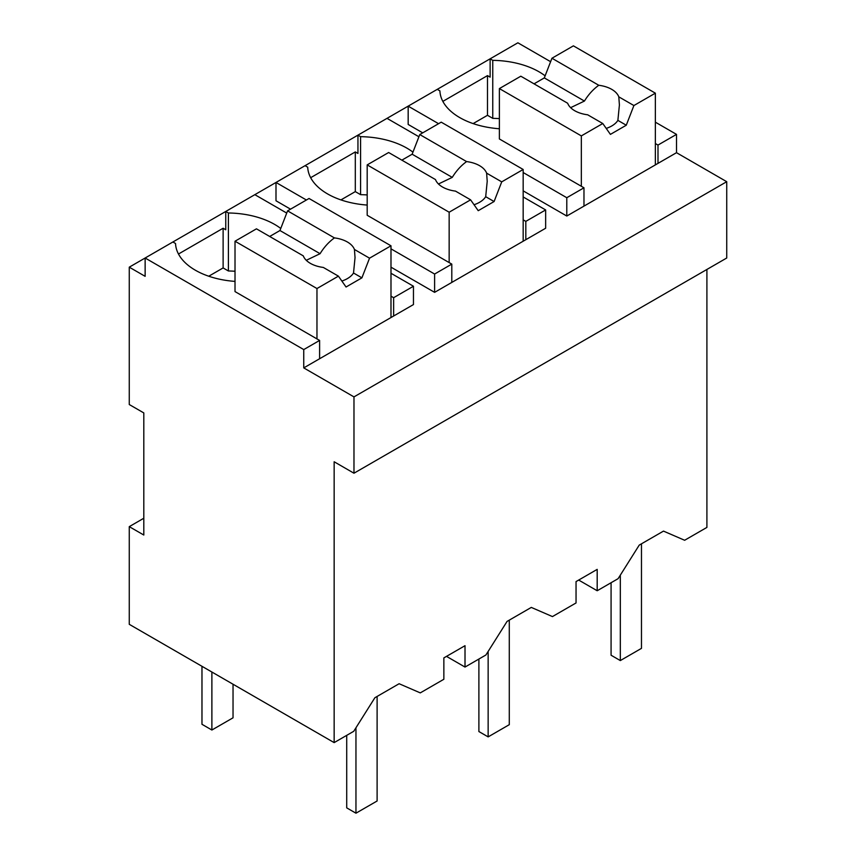 <?xml version="1.0" encoding="UTF-8"?>
<svg xmlns="http://www.w3.org/2000/svg" width="856" height="856" viewBox="0 0 856 856"><rect width="100%" height="100%" fill="white"/><g stroke="black" fill="none" stroke-linecap="round" stroke-linejoin="round"><path stroke-width="1.28" d="M706.906 269.458L706.906 527.403L684.64 540.264L663.486 531.105L639.239 545.101L618.096 578.677L597.188 590.747L597.188 569.379L576.045 581.588L576.045 602.956L552.452 616.577L531.298 607.418L507.062 621.413L485.908 654.99L465.011 667.059L465.011 645.692L443.857 657.9L443.857 679.268L420.275 692.889L399.121 683.73L374.885 697.726L353.731 731.302L334.15 742.612L129.267 624.324L129.267 526.643L143.808 535.032L143.808 412.924L129.267 404.535L129.267 267.168L145.135 276.328L145.135 258.009L129.267 267.168M390.989 273.267L413.459 286.246L413.459 304.565L303.752 367.898L353.977 396.895L353.977 473.218L726.733 258.009L726.733 181.697L676.508 152.689L676.508 134.381L655.354 122.173M550.611 61.696L517.88 42.8L145.135 258.009L303.752 349.58L303.752 367.898M353.977 473.218L334.15 461.769L334.15 742.612M597.188 590.747L578.688 580.058M280.757 228.466A67.763 39.119 0 0 0 228.402 212.984L225.759 211.453L225.759 229.772L223.116 228.242L178.487 254.018M726.733 181.697L353.977 396.895M676.508 152.689L566.79 216.033L523.166 190.856M422.714 132.851L408.173 124.452L408.173 106.144L438.572 123.692M545.122 75.831A67.763 39.119 0 0 0 492.767 60.348L490.124 58.829L490.124 77.147L487.481 75.617L442.852 101.383M523.166 196.955L545.647 209.934L545.647 228.242L434.613 292.345L390.989 267.168M290.526 209.164L275.996 200.775L275.996 182.456L306.395 200.004M412.945 152.143A67.763 39.119 0 0 0 360.59 136.671L357.947 135.141L357.947 153.459L355.304 151.929L310.664 177.695M676.508 134.381L657.997 145.06L657.997 163.378M655.354 143.541L657.997 145.06M465.011 667.059L446.5 656.37M172.891 241.981L175.534 243.511A67.763 39.119 0 0 0 235.015 281.389M223.116 228.242L223.116 267.928L208.757 276.221M223.116 267.928L228.402 270.978L228.402 212.984M286.728 213.08L254.842 194.665M413.459 286.246L393.632 297.695L393.632 316.003M319.609 358.739L319.609 340.431L303.752 349.58M566.79 216.033L566.79 197.715L583.974 187.796L583.974 206.114M566.79 197.715L523.166 172.538M437.255 89.356L439.898 90.875A67.763 39.119 0 0 0 499.38 128.753M487.481 75.617L487.481 115.303L473.122 123.596M487.481 115.303L492.767 118.353L492.767 60.348M434.613 292.345L434.613 274.038L451.797 264.108L451.797 282.426M434.613 274.038L390.989 248.85M305.068 165.668L307.711 167.198A67.763 39.119 0 0 0 367.192 205.066M355.304 151.929L355.304 191.616L340.934 199.908M355.304 191.616L360.59 194.665L360.59 136.671M418.916 136.757L387.019 118.353M545.647 209.934L525.819 221.372L525.819 239.691M499.38 118.631A67.763 39.119 0 0 0 492.767 118.353M319.609 340.431L235.015 291.586L235.015 241.221L256.458 228.83L303.291 255.869A26.172 15.108 0 0 0 310.354 263.348A26.172 15.108 0 0 0 323.311 267.436L338.42 276.146L346.049 287.006L361.906 277.847L353.517 273L355.037 257.613L354.438 249.46A26.172 15.108 0 0 0 347.365 241.981A26.172 15.108 0 0 0 334.418 237.904L287.584 210.865L279.955 230.531L269.683 236.47M143.808 518.244L129.267 526.643M235.015 271.266A67.763 39.119 0 0 0 228.402 270.978M390.989 296.165L393.632 297.695M583.974 187.796L499.38 138.961L499.38 88.585L520.822 76.205L567.656 103.244A26.172 15.108 0 0 0 574.718 110.724A26.172 15.108 0 0 0 587.676 114.8L602.785 123.521L610.414 134.381L626.271 125.222L617.882 120.375L619.402 104.988L618.802 96.835A26.172 15.108 0 0 0 611.73 89.356A26.172 15.108 0 0 0 598.772 85.268L551.949 58.24L544.32 77.907L534.048 83.835M451.797 264.108L367.192 215.273L367.192 164.898L388.645 152.518L435.469 179.557A26.172 15.108 0 0 0 442.541 187.036A26.172 15.108 0 0 0 455.499 191.113L470.597 199.833L478.226 210.694L494.094 201.535L485.694 196.687L487.214 181.301L486.625 173.147A26.172 15.108 0 0 0 479.553 165.668A26.172 15.108 0 0 0 466.595 161.581L419.772 134.553L412.143 154.219L401.86 160.147M367.192 194.943A67.763 39.119 0 0 0 360.59 194.665M523.166 219.853L525.819 221.372M655.354 164.908L655.354 93.165L573.402 45.85L551.949 58.24M655.354 93.165L633.9 105.545L618.802 96.835M633.9 105.545L626.271 125.222M602.785 123.521L581.331 135.901L581.331 186.276M581.331 135.901L499.38 88.585M598.772 85.268C593.187 89.313 588.404 94.577 584.434 101.062L570.642 107.663M584.434 101.062L544.32 77.907M606.219 128.411A26.172 15.108 0 0 0 617.882 120.375M523.166 241.221L523.166 169.477L441.215 122.162L419.772 134.553M523.166 169.477L501.723 181.868L486.625 173.147M501.723 181.868L494.094 201.535M470.597 199.833L449.154 212.213L449.154 262.589M449.154 212.213L367.192 164.898M466.595 161.581C460.999 165.625 456.227 170.9 452.257 177.385L438.454 183.987M452.257 177.385L412.143 154.219M474.042 204.734A26.172 15.108 0 0 0 485.694 196.687M390.989 317.533L390.989 245.8L309.037 198.485L287.584 210.865M390.989 245.8L369.535 258.18L354.438 249.46M369.535 258.18L361.906 277.847M338.42 276.146L316.966 288.536L316.966 338.901M316.966 288.536L235.015 241.221M334.418 237.904C328.822 241.948 324.039 247.213 320.08 253.697L306.277 260.299M320.08 253.697L279.955 230.531M341.854 281.046A26.172 15.108 0 0 0 353.517 273M233.035 684.233L233.035 717.81L211.881 730.018L201.973 724.294L201.973 666.3M211.881 730.018L211.881 672.024M641.476 543.806L641.476 648.356L620.322 660.575L620.322 575.136M611.077 582.733L611.077 655.225L620.322 660.575M509.288 620.129L509.288 724.679L488.145 736.888L488.145 651.448M478.889 659.045L478.889 731.548L488.145 736.888M377.111 696.442L377.111 800.991L355.957 813.2L355.957 727.771M346.712 735.358L346.712 807.861L355.957 813.2"/></g></svg>
